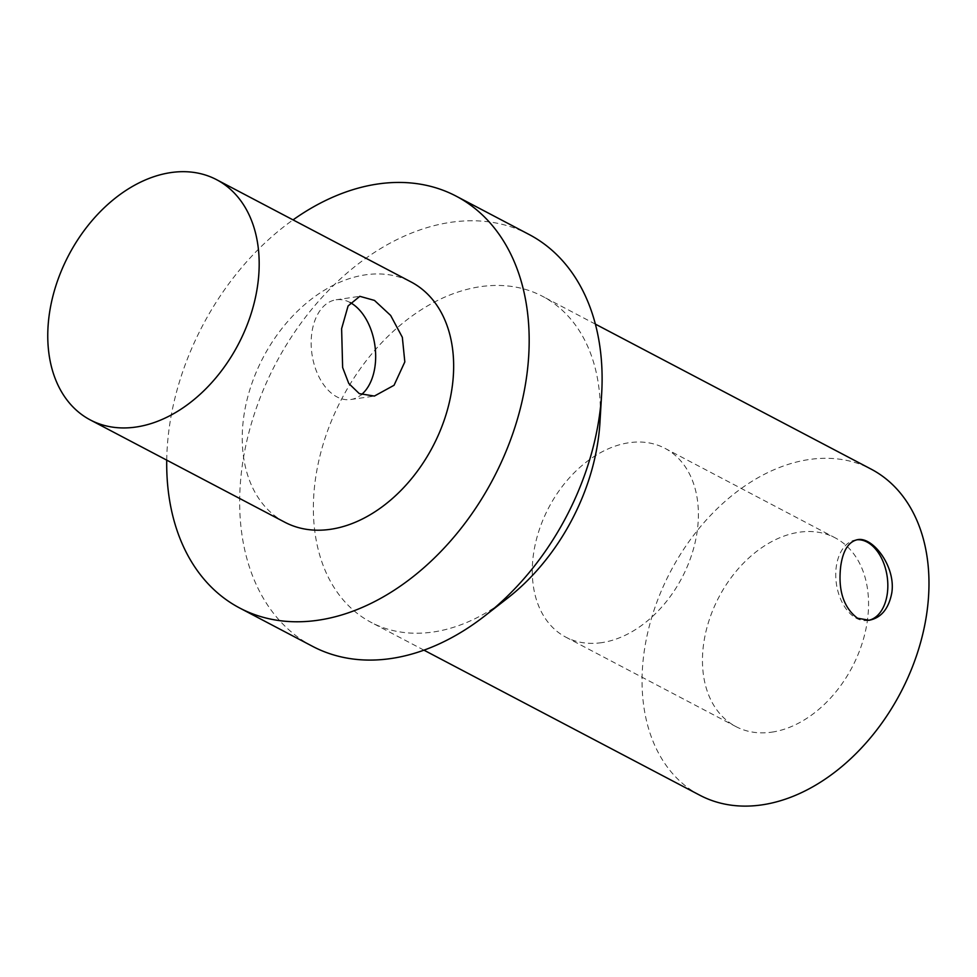 <?xml version="1.0" encoding="UTF-8"?>
<svg xmlns="http://www.w3.org/2000/svg" width="977" height="977" viewBox="0 0 977 977"><rect width="100%" height="100%" fill="white"/><g stroke="black" fill="none" stroke-linecap="round" stroke-linejoin="round"><path stroke-width="0.73" stroke-dasharray="4.88 3.66" d="M856.744 539.817A40.716 25.646 81.7 0 0 855.901 539.915A40.716 25.646 81.7 0 0 835.738 575.233A40.716 25.646 81.7 0 0 856.56 618.368A40.716 25.646 81.7 0 0 867.674 620.48A40.716 25.646 81.7 0 0 868.431 620.358M601.649 642.658A106.627 75.266 117.7 0 1 565.707 637.089A106.627 75.266 117.7 0 1 548.72 507.674A106.627 75.266 117.7 0 1 664.971 448.333A106.627 75.266 117.7 0 1 691.765 554.57A106.627 75.266 117.7 0 1 601.649 642.658M771.818 732.152A106.627 75.266 -62.3 0 0 861.922 644.051A106.627 75.266 -62.3 0 0 835.14 537.826A106.627 75.266 -62.3 0 0 718.889 597.167A106.627 75.266 -62.3 0 0 735.876 726.57A106.627 75.266 -62.3 0 0 771.818 732.152M350.206 302.565A50.401 31.752 81.7 0 0 336.137 299.78A50.401 31.752 81.7 0 0 311.162 343.501A50.401 31.752 81.7 0 0 336.955 396.906A50.401 31.752 81.7 0 0 350.719 399.532A50.401 31.752 81.7 0 0 361.429 394.623M284.771 522.207A135.705 95.795 117.7 0 1 263.155 357.497A135.705 95.795 117.7 0 1 411.109 281.974M166.725 460.118A232.648 164.221 117.7 0 1 293.051 219.886M312.579 646.347A232.648 164.221 117.7 0 1 275.526 364.006A232.648 164.221 117.7 0 1 529.155 234.529M507.515 598.205A184.177 130.002 117.7 0 1 371.101 622.361A184.177 130.002 117.7 0 1 341.755 398.836A184.177 130.002 117.7 0 1 542.553 296.336A184.177 130.002 117.7 0 1 599.951 422.418M699.776 795.205A184.177 130.002 117.7 0 1 670.442 571.692A184.177 130.002 117.7 0 1 871.228 469.18M857.476 539.683L855.901 539.915M869.261 620.248L867.674 620.48M565.707 637.089L735.876 726.57M664.971 448.333L835.14 537.826M350.719 399.532L374.386 396.064M336.137 299.78L359.805 296.312M595.396 324.132L542.553 296.336M423.945 650.157L371.101 622.361"/><path stroke-width="1.47" d="M891.781 592.966C888.728 608.72 881.217 617.818 869.261 620.248L857.525 618.221C843.517 607.633 837.912 590.267 840.733 566.123C842.98 550.478 848.561 541.673 857.476 539.683C872.681 536.3 896.068 566.636 891.781 592.966M868.431 620.358A40.716 25.646 81.7 0 0 887.177 576.564A40.716 25.646 81.7 0 0 856.744 539.817M404.82 361.917L394.049 385.28L374.386 396.064L359.292 393.633L348.777 383.46L342.634 367.499L341.62 328.675L348.081 305.948L359.805 296.312L374.472 300.415L390.653 315.449L402.341 337.309L404.82 361.917M361.429 394.623A50.401 31.752 81.7 0 0 375.095 346.957A50.401 31.752 81.7 0 0 350.206 302.565M136.047 427.034A135.705 95.795 117.7 0 1 90.299 419.939A135.705 95.795 117.7 0 1 68.683 255.229A135.705 95.795 117.7 0 1 216.638 179.707A135.705 95.795 117.7 0 1 250.735 314.912A135.705 95.795 117.7 0 1 136.047 427.034M216.638 179.707L411.109 281.974A135.705 95.795 117.7 0 1 445.207 417.179A135.705 95.795 117.7 0 1 330.519 529.302A135.705 95.795 117.7 0 1 284.771 522.207L90.299 419.939M293.051 219.886A232.648 164.221 117.7 0 1 456.222 196.182A232.648 164.221 117.7 0 1 526.713 375.95A232.648 164.221 117.7 0 1 239.658 607.999A232.648 164.221 117.7 0 1 166.725 460.118M456.222 196.182L529.155 234.529A232.648 164.221 117.7 0 1 601.661 393.804A232.648 164.221 117.7 0 1 599.634 414.297A232.648 164.221 117.7 0 1 484.897 615.828A232.648 164.221 117.7 0 1 312.579 646.347L239.658 607.999M601.661 393.804L599.951 422.418A184.177 130.002 117.7 0 1 598.351 438.661A184.177 130.002 117.7 0 1 507.515 598.205L484.897 615.828M595.396 324.132L871.228 469.18A184.177 130.002 117.7 0 1 927.026 611.504A184.177 130.002 117.7 0 1 699.776 795.205L423.945 650.157"/></g></svg>
